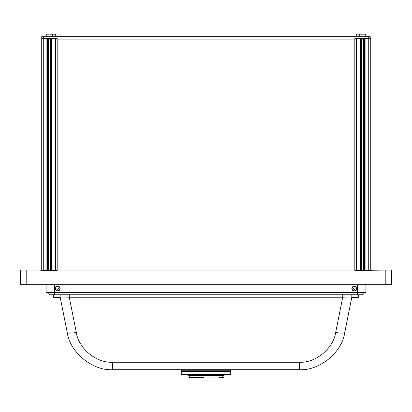 <?xml version="1.0" encoding="UTF-8"?>
<svg xmlns="http://www.w3.org/2000/svg" width="412" height="412" viewBox="0 0 412 412"><rect width="100%" height="100%" fill="white"/><g stroke="black" fill="none" stroke-linecap="round" stroke-linejoin="round"><path stroke-width="0.62" d="M181.28 369.688L181.28 370.779L230.72 370.779L230.72 369.688M230.334 374.642L181.666 374.642L181.28 374.256L230.72 374.256L230.334 374.642M230.72 374.256L230.72 371.552L181.28 371.552L181.28 374.256M224.118 374.642L224.118 375.414L187.882 375.414L187.882 374.642M219.776 377.577L223.5 377.577L223.5 377.268L219.776 377.268L219.472 377.964L203.446 377.964L203.446 377.268L202.946 377.268L203.013 377.964L189.237 377.964L188.881 377.577L202.946 377.577M223.5 377.577L223.113 377.964L218.963 377.964L218.963 377.268L219.776 377.268M202.946 377.268L188.881 377.268L188.881 377.577M203.446 377.964L203.013 377.964L203.446 377.964M354.825 270.421L391.4 270.035L391.4 284.713L20.6 284.713L20.6 270.035L26.78 270.035L26.78 284.713M41.73 38.671L41.73 270.421L57.18 270.421L57.18 270.035L354.82 270.035L354.82 270.421L359.995 270.421L359.995 38.671L356.365 38.671L356.365 270.421M40.185 270.421L40.185 270.035L26.78 270.035M41.73 270.035L40.185 270.035L41.73 270.035M370.27 270.035L371.815 270.035L370.27 270.035M368.725 36.74L368.725 270.421L365.094 270.421L365.094 38.671L370.27 38.671L354.82 38.671L354.82 39.058L57.175 39.058L57.175 38.671L41.725 38.671L41.725 36.74L370.27 36.74L370.27 270.421L371.815 270.421M363.116 269.984L361.669 269.984L363.425 269.984L361.669 269.984L363.425 269.984L361.669 269.984L363.425 269.984L363.116 270.421L361.669 270.421L361.669 39.114M50.331 39.114L50.331 270.421L48.884 270.421L48.575 269.984L50.331 269.984L48.884 269.984M51.382 38.671L51.382 270.421M57.18 38.671L52 38.671L52 270.421L57.18 270.421M57.18 39.058L57.18 270.035M47.524 38.671L47.524 270.421M43.275 270.421L46.901 270.421L46.901 38.671L43.275 38.671L43.275 270.421M41.725 38.671L43.275 38.671M48.575 39.114L48.575 270.421M299.328 369.688C319.485 370.96 342.068 352.445 344.777 332.427C342.068 352.445 319.485 370.96 299.328 369.688L112.672 369.688C92.515 370.96 69.932 352.445 67.223 332.427C69.932 352.445 92.515 370.96 112.672 369.688L112.672 362.236L299.328 362.236L299.328 369.688M351.817 297.243C351.328 296.934 348.3 296.934 342.722 297.243L69.278 297.243L76.313 332.427A9.27 1.782 168.7 0 1 67.223 332.427L60.193 297.268M299.328 362.236C315.453 363.255 333.519 348.444 335.687 332.427A9.27 1.782 11.3 0 0 344.777 332.427L351.807 297.268L344.777 332.427M60.183 297.243C60.672 296.934 63.7 296.934 69.278 297.243L69.278 294.755M335.687 332.427L342.722 297.243L342.722 294.755M50.63 294.755A3.09 3.09 0 0 1 47.638 292.438A3.09 3.09 0 0 0 50.63 294.755L361.37 294.755A3.09 3.09 0 0 0 364.363 292.438A3.09 3.09 0 0 1 361.37 294.755A3.09 3.09 0 0 0 364.363 292.438M354.82 39.058L354.82 270.035M360.618 38.671L360.618 270.421M354.82 38.671L356.365 38.671M364.476 38.671L364.476 270.421M363.425 39.114L363.425 270.421M58.066 289.245L57.294 289.245L56.907 288.575L57.294 287.906L58.066 287.906L58.453 288.575L58.066 289.245L58.453 288.575L58.066 287.906L57.294 287.906L56.907 288.575L57.294 289.245L58.066 289.245M353.651 288.755L353.651 288.4M354.14 289.245L353.831 289.064M354.809 289.064L354.5 289.245M354.989 288.4L354.989 288.755M354.5 287.906L354.809 288.086M353.831 288.086L354.14 287.906L353.831 288.086M51.382 39.114L47.524 39.114M354.82 39.114L57.18 39.114M364.476 39.114L360.618 39.114M57.18 269.984L354.82 269.984M47.524 269.984L51.382 269.984M360.618 269.984L364.476 269.984M48.575 269.984L50.331 269.984M361.669 269.984L363.425 269.984M356.174 36.74L356.329 34.036L361.211 34.036M361.88 34.036L362.586 34.036M55.826 36.74L55.672 34.036L50.789 34.036M49.414 34.036L50.12 34.036M365.83 36.74L365.676 34.036L356.174 34.191M359.264 36.74L359.264 34.191L365.83 34.191M52.736 36.74L52.581 34.036L46.324 34.036L46.17 36.74M60.008 297.459L56.084 297.459M352.008 297.459L353.753 297.459L352.008 297.459M356.432 297.459L358.224 297.459L356.432 297.459M358.378 294.755L358.219 297.459M351.807 297.304L358.378 297.304L351.807 297.304L351.807 294.755M354.423 297.459L353.753 297.459M53.807 297.459L55.584 297.459M57.731 297.459L56.408 297.459M354.32 286.144A2.431 2.431 0 0 0 351.889 288.575A2.431 2.431 0 0 0 354.32 291.011A2.431 2.431 0 0 0 356.756 288.575A2.431 2.431 0 0 0 354.32 286.144M57.68 286.144A2.431 2.431 0 0 0 55.249 288.575A2.431 2.431 0 0 0 57.68 291.011A2.431 2.431 0 0 0 60.116 288.575A2.431 2.431 0 0 0 57.68 286.144M365.908 284.713L365.908 292.438L357.41 292.438L357.41 284.713L357.41 292.438L54.59 292.438L54.59 284.713L54.59 292.438L46.093 292.438L46.093 284.713M354.32 289.245A0.67 0.67 0 0 0 354.989 288.575A0.67 0.67 0 0 0 354.32 287.906A0.67 0.67 0 0 0 353.651 288.575A0.67 0.67 0 0 0 354.32 289.245M354.706 287.906L353.934 287.906L353.548 288.575L353.934 289.245L354.706 289.245L355.093 288.575L354.706 287.906M354.32 286.355A2.22 2.22 0 0 0 352.1 288.575A2.22 2.22 0 0 0 354.32 290.8A2.22 2.22 0 0 0 356.54 288.575A2.22 2.22 0 0 0 354.32 286.355M57.68 289.245A0.67 0.67 0 0 0 58.349 288.575A0.67 0.67 0 0 0 57.68 287.906A0.67 0.67 0 0 0 57.011 288.575A0.67 0.67 0 0 0 57.68 289.245M57.68 286.355A2.22 2.22 0 0 0 55.46 288.575A2.22 2.22 0 0 0 57.68 290.8A2.22 2.22 0 0 0 59.9 288.575A2.22 2.22 0 0 0 57.68 286.355M385.22 270.035L385.22 284.713M55.635 38.671L55.635 270.421M43.27 36.74L43.27 38.671M76.313 332.427C78.481 348.444 96.547 363.255 112.672 362.236M54.59 292.438L54.59 294.755M357.41 292.438L357.41 294.755M55.826 34.191L46.17 34.191M53.622 294.755L53.622 297.304L60.039 297.459L60.193 294.755M222.763 375.414L222.763 377.268M189.469 371.552L189.329 370.779M222.532 371.552L222.671 370.779M189.237 375.414L189.237 377.268"/></g></svg>
